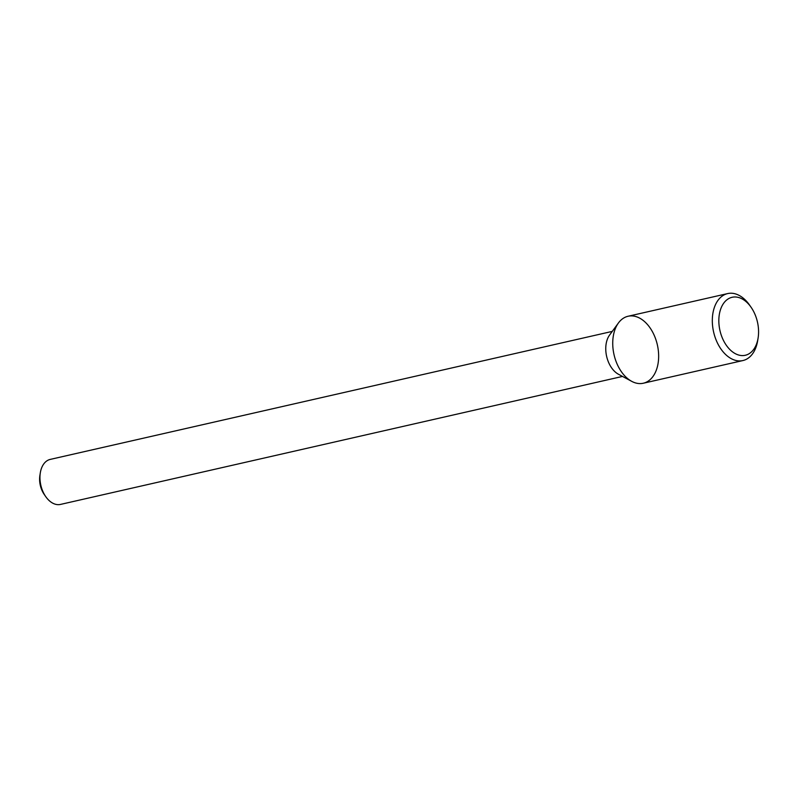 <?xml version="1.0" encoding="UTF-8"?>
<svg xmlns="http://www.w3.org/2000/svg" width="798" height="798" viewBox="0 0 798 798"><rect width="100%" height="100%" fill="white"/><g stroke="black" fill="none" stroke-linecap="round" stroke-linejoin="round"><path stroke-width="1.2" d="M655.617 338.851A34.344 22.214 77.2 0 0 618.44 322.961A34.344 22.214 77.2 0 0 614.031 354.681A34.344 22.214 77.2 0 0 631.737 381.354A34.344 22.214 77.2 0 0 654.49 374.122A34.344 22.214 77.2 0 0 655.617 338.851M618.44 322.961L609.592 335.04A23.092 14.933 77.2 0 0 606.63 356.367A23.092 14.933 77.2 0 0 618.54 374.302L631.737 381.354M612.256 331.399L50.254 459.399A23.092 14.933 77.2 0 0 40.319 472.795A23.092 14.933 77.2 0 0 45.755 496.645A23.092 14.933 77.2 0 0 60.508 504.416L622.51 376.427M40.319 472.795L39.9 475.399A18.474 11.95 77.2 0 0 44.249 494.481L45.755 496.645M751.108 307.3L749.601 305.135A34.344 22.214 77.2 0 0 727.646 293.584L628.066 316.257A34.344 22.214 77.2 0 0 614.031 354.681A34.344 22.214 77.2 0 0 643.318 383.23L742.898 360.556A34.344 22.214 77.2 0 0 757.681 340.626L758.1 338.023A29.726 19.222 77.2 0 0 755.955 316.856A29.726 19.222 77.2 0 0 751.108 307.3A29.726 19.222 77.2 0 0 721.482 307.08A29.726 19.222 77.2 0 0 731.497 351.05A29.726 19.222 77.2 0 0 758.1 338.023M727.646 293.584A34.344 22.214 77.2 0 0 713.611 331.998A34.344 22.214 77.2 0 0 742.898 360.556"/></g></svg>
